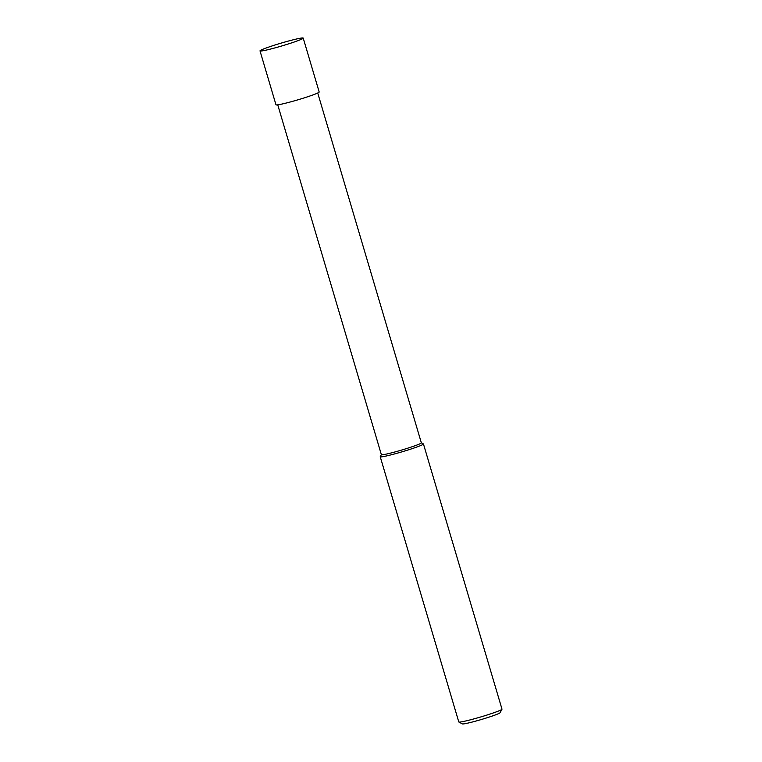 <?xml version="1.0" encoding="UTF-8"?>
<svg xmlns="http://www.w3.org/2000/svg" width="762" height="762" viewBox="0 0 762 762"><rect width="100%" height="100%" fill="white"/><g stroke="black" fill="none" stroke-linecap="round" stroke-linejoin="round"><path stroke-width="1.14" d="M277.749 104.851L381.371 454.657A20.841 1.343 -16.5 0 0 401.736 450.028A20.841 1.343 -16.5 0 0 421.338 442.817L317.725 93.012M381.362 454.619L380.248 456.657A22.536 1.457 -16.5 0 0 380.228 456.752A22.536 1.457 -16.5 0 0 402.25 451.752A22.536 1.457 -16.5 0 0 423.443 443.96A22.536 1.457 -16.5 0 0 423.367 443.884L421.329 442.779M380.228 456.752L458.781 721.938A22.536 1.457 -16.5 0 0 458.857 722.014A22.536 1.457 -16.5 0 0 480.803 716.937A22.536 1.457 -16.5 0 0 501.968 709.241A22.536 1.457 -16.5 0 0 501.987 709.136L423.443 443.96M458.857 722.014L462.344 723.9A19.717 1.276 -16.5 0 0 481.546 719.452A19.717 1.276 -16.5 0 0 500.072 712.727L501.968 709.241M291.017 40.357A22.536 1.457 -16.5 0 0 260.013 50.902A22.536 1.457 -16.5 0 0 282.026 45.891A22.536 1.457 -16.5 0 0 303.219 38.1A22.536 1.457 -16.5 0 0 291.017 40.357M260.013 50.902L275.977 104.794A22.536 1.457 -16.5 0 0 297.99 99.793A22.536 1.457 -16.5 0 0 319.183 92.002L303.219 38.1"/></g></svg>
